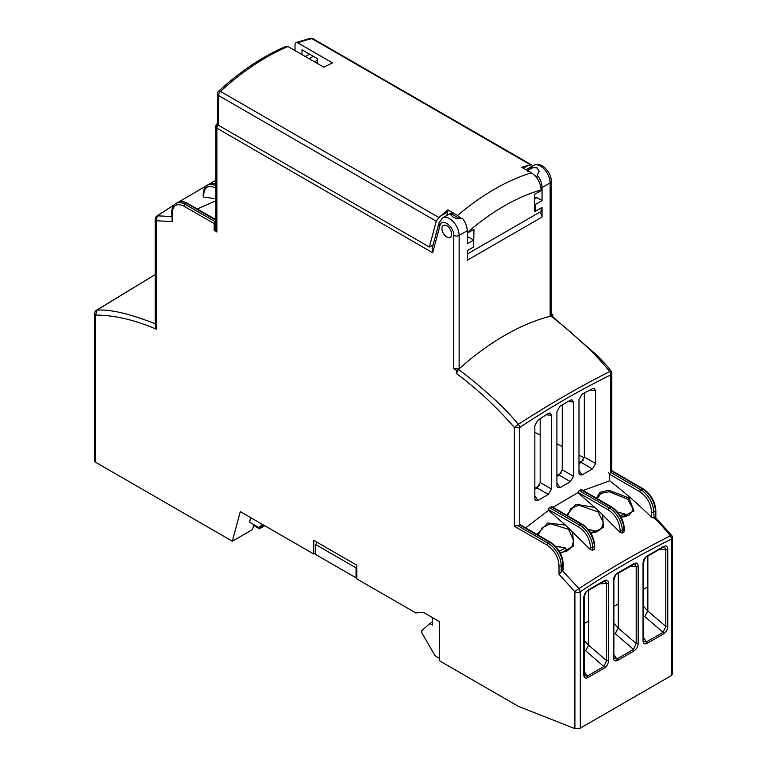 <?xml version="1.0" encoding="UTF-8"?>
<svg xmlns="http://www.w3.org/2000/svg" width="767" height="767" viewBox="0 0 767 767"><rect width="100%" height="100%" fill="white"/><g stroke="black" fill="none" stroke-linecap="round" stroke-linejoin="round"><path stroke-width="1.15" d="M579.21 490.621L609.362 508.022L610.973 507.092L580.83 489.691L579.21 490.621A1.524 0.882 120 0 0 578.28 491.781A1.524 0.882 120 0 0 578.136 492.481L552.288 507.754M580.83 489.691L581.76 489.768L580.83 489.691M520.793 525.587L519.719 524.964A3.806 2.196 180 0 1 517.562 525.587L514.331 526.21L547.178 545.174A1.524 0.882 -60 0 1 548.252 543.304L549.872 542.374L519.719 524.964L519.719 427.449L514.331 427.449L518.387 424.295A3.806 2.033 56.5 0 1 519.719 427.449A882.683 509.624 120 0 1 610.705 374.91L611.826 373.356A3.806 3.806 0 0 0 611.088 371.113C609.343 368.428 604.444 362.983 596.4 354.776L552.154 316.263L550.85 316.071C522.452 323.453 493.89 339.282 465.166 363.539L458.436 369.426C469.078 377.306 479.739 386.069 490.401 395.695C499.863 403.845 509.192 413.384 518.377 424.304L518.377 424.304C549.287 404.276 579.727 386.702 609.698 371.583A3.806 2.349 63.8 0 1 610.705 374.91L610.705 472.434L640.857 489.845L642.478 488.905L611.788 471.187A3.806 2.196 180 0 1 610.705 472.434A1.524 0.882 120 0 0 609.631 474.303L609.631 480.823L583.093 490.477M549.603 507.716L579.747 525.127L581.367 524.187L551.214 506.786L549.603 507.716A1.524 0.882 120 0 0 548.664 508.876A1.524 0.882 120 0 0 548.52 509.585L548.52 510.304L525.74 527.821M551.214 506.786L552.144 506.862L551.214 506.786M573.515 402.013L571.99 399.789L570.437 400.192A612.919 353.875 120 0 0 565.212 403.174A612.919 353.875 120 0 0 559.996 406.222L556.909 411.601L556.909 485.856L557.331 487.448L560.035 487.659L570.399 481.676L573.515 476.269L573.515 402.013L568.088 401.524M548.319 494.418L551.444 489.01L551.444 415.225L549.891 412.982L548.146 413.528A612.507 353.635 120 0 0 537.705 420.393L534.839 425.637L534.839 498.598L535.251 500.189L537.955 500.4L548.319 494.418L537.053 487.917L540.179 482.51L540.179 418.734M595.595 390.576L594.08 388.342L592.67 388.668A612.507 353.635 120 0 0 582.23 394.075L578.989 399.549L578.989 473.105L579.401 474.706L582.105 474.907L592.469 468.925L595.595 463.527L595.595 390.576L590.044 390M608.653 472.347L608.653 472.999L608.653 472.347M537.044 534.455L547.743 522.969L565.49 525.136L590.523 549.738L592.67 550.207L594.291 549.191L594.732 545.951C594.013 536.66 589.813 529.383 582.124 524.12L551.972 506.709M572.652 531.847L573.563 545.931L560.456 553.371M548.52 510.304L565.49 525.136M517.562 525.587L548.252 543.304A18.274 10.546 60 0 1 561.176 565.691L561.176 572.077L563.237 569.603L563.237 564.138C562.518 554.848 558.309 547.571 550.629 542.298L520.477 524.896M562.46 570.706L578.951 588.586C609.497 568.759 639.937 551.185 670.272 535.865L671.278 536.085M609.631 474.303L639.783 491.705C646.974 496.671 650.924 503.507 651.624 512.222A1.524 0.882 0 0 0 653.781 512.222L654.107 517.792C659.802 523.276 665.19 529.297 670.272 535.865A3.806 2.349 63.8 0 1 671.278 539.201L671.278 539.201A3.806 2.196 0 0 0 672.391 537.648A3.806 3.806 0 0 0 671.662 535.395L655.775 517.869M653.781 517.926L651.624 517.332C637.693 503.718 623.696 491.551 609.631 480.823M596.39 498.157L600.043 492.289L608.672 490.238L628.93 497.936L633.993 510.908L621.212 517.399M624.348 528.856C623.629 519.566 619.42 512.289 611.74 507.016A1.524 0.882 -60 0 0 610.973 507.092A18.274 10.546 60 0 1 623.897 529.479A1.524 0.882 0 0 0 624.348 528.856L623.897 532.173L622.286 533.027L620.129 532.451L602.594 514.791L603.38 527.399L591.06 533.516M578.136 492.826L594.741 507.399L575.931 504.255L566.65 515.184M594.741 507.399L602.594 514.791M611.788 471.187L611.826 373.289M556.909 476.451L559.133 475.166L562.249 469.768L562.249 404.89M534.839 489.193L537.053 487.917M578.989 463.709L581.204 462.424L584.329 457.017L584.329 392.963M654.107 517.792L655.392 517.687L655.392 518.636L655.392 511.292A1.524 0.882 0 0 0 655.843 510.669L655.843 510.669A1.524 0.882 0 0 0 655.392 510.045M567.618 515.74L570.725 508.588L578.97 505.127L598.164 512.011L603.408 522.787L601.29 528.674L597.119 531.723L590.791 533.065M551.252 313.77L552.825 314.681L550.14 316.234A3.806 2.196 0 0 0 551.252 314.681L551.252 181.319A3.806 2.196 180 0 1 550.14 182.872L542.058 187.541L542.058 200.59L535.596 204.329L535.596 211.165L534.388 210.465M552.825 316.771L552.825 314.681M550.85 316.071C559.584 322.6 573.035 334.048 581.338 341.804C591.587 350.902 601.04 360.826 609.698 371.583L610.705 371.803M155.672 323.923C135.903 316.272 113.401 308.88 96.728 310.175L95.722 315.074L95.722 462.338L232.343 541.214L252.535 529.556L253.848 524.657M672.391 537.648L672.4 674.212L671.278 675.622L580.293 728.161L574.905 728.65L518.367 706.349L439.491 660.809L439.491 621.644L423.269 612.277L415.8 612.938L356.847 578.903L356.847 565.221L313.78 540.361L313.78 554.033L240.282 511.608L232.343 541.214M458.436 369.426L456.451 373.596L456.451 370.317L459.145 368.764L453.767 368.764L456.451 370.317M432.665 252.755L439.999 225.373A3.806 2.694 15 0 1 439.021 222.833L432.118 248.585L432.665 252.755L216.86 128.166L216.86 231.989L214.166 230.436L215.748 229.525M171.731 216.515L157.302 215.824L156.295 220.733L172.172 221.615L172.172 213.034C172.872 205.125 176.822 202.852 184.022 206.189L214.166 223.6L214.166 230.436M446.758 225.776A6.855 3.96 -120 0 0 443.336 225.431A6.855 3.96 -120 0 0 442.291 230.925A6.855 3.96 -120 0 0 446.758 236.965A6.855 3.96 -120 0 0 450.191 237.3A6.855 3.96 -120 0 0 451.236 231.816A6.855 3.96 -120 0 0 446.758 225.776M578.989 462.769L583.332 460.267L578.989 462.769M317.011 542.221L315.659 544.551L315.659 554.503L356.041 577.81L356.847 577.35M313.78 554.033L315.659 552.949M432.492 617.598L432.492 625.067L429.808 623.513L432.492 621.951M439.491 658.326L435.081 655.775L421.725 632.65L421.725 630.781L429.808 623.513M467.218 254.059L539.374 212.411A3.806 2.196 60 0 1 542.058 217.071L542.058 207.435L535.596 211.165M542.058 217.071L467.218 260.281L467.218 250.636L473.68 246.907L473.68 240.071L467.218 243.801L467.218 230.742A13.71 7.91 -120 0 0 462.376 218.259C459.174 219.266 455.943 218.768 452.683 216.754L450.68 214.683L452.683 212.66L452.683 214.578L450.718 214.942M155.174 325.707L156.286 329.168L156.295 220.733A3.806 2.196 0 0 1 155.174 219.18L155.174 325.707M262.573 524.475L258.776 527.504L249.716 522.269L250.531 517.524M561.176 572.077L559.018 574.282L574.905 591.731A3.806 0.575 -36.2 0 1 578.951 588.586L580.293 591.731A3.806 2.196 180 0 1 580.197 591.788A3.806 2.196 180 0 1 574.905 591.731L574.905 728.65M214.166 223.6A1.524 0.882 -60 0 1 215.249 221.73L215.748 221.442M172.172 221.615L171.731 212.411A1.524 0.882 0 0 0 172.172 213.034M534.839 488.263L539.182 485.751L534.839 488.263M155.174 274.624L96.747 310.165M315.659 544.551L356.041 567.868L356.847 566.468M356.041 567.868L356.041 577.81M667.76 549.172L667.76 626.371C667.597 629.525 666.245 631.998 663.714 633.791A1.524 0.882 -120 0 0 663.091 632.305L646.466 641.902A1.524 0.882 -120 0 1 647.08 643.388C644.529 644.501 643.177 643.59 643.034 640.646A1.524 0.882 0 0 0 643.475 640.023L643.475 562.834C644.798 558.443 645.891 556.401 646.763 556.727L663.397 547.12A1.524 0.882 60 0 0 663.714 546.43C666.264 545.318 667.616 546.229 667.76 549.172A1.524 0.882 180 0 1 665.814 549.268L659.054 549.632M643.034 640.646L643.034 563.448C643.197 560.293 644.548 557.82 647.08 556.027A1.524 0.882 60 0 1 646.782 556.717M604.175 581.309A1.524 0.882 60 0 0 604.482 580.619C607.042 579.507 608.394 580.427 608.538 583.361L608.538 660.56C608.365 663.723 607.013 666.197 604.482 667.99A1.524 0.882 -120 0 0 603.859 666.504L587.234 676.101A1.524 0.882 -120 0 1 587.858 677.587C585.298 678.699 583.955 677.779 583.802 674.845A1.524 0.882 0 0 0 584.253 674.222L584.253 597.023C585.566 592.632 586.669 590.6 587.541 590.916L604.166 581.319L605.096 580.993L606.592 583.466L599.823 583.821M583.802 674.845L583.802 597.646C583.975 594.483 585.326 592.009 587.858 590.216A1.524 0.882 60 0 1 587.551 590.906M633.791 564.215A1.524 0.882 60 0 0 634.098 563.524C636.658 562.412 638 563.323 638.154 566.267L638.154 643.465C637.981 646.619 636.629 649.103 634.098 650.886A1.524 0.882 -120 0 0 633.475 649.4L616.85 659.006A1.524 0.882 -120 0 1 617.473 660.492C614.913 661.605 613.562 660.684 613.418 657.741A1.524 0.882 0 0 0 613.868 657.118L613.868 579.929C615.182 575.538 616.275 573.505 617.157 573.821L634.712 563.889M613.418 657.741L613.418 580.552C613.59 577.388 614.942 574.914 617.473 573.122A1.524 0.882 60 0 1 617.167 573.812M473.68 240.071L468.57 237.118L467.218 237.128M215.748 180.274L179.047 201.846M174.128 204.933L157.321 215.824M203.667 196.304L203.667 197.081L215.748 198.739M215.748 217.991L213.907 218.576M197.292 208.988L215.748 200.81M263.915 525.251L259.438 528.818L264.768 525.74M258.776 527.504L263.302 524.896M157.283 215.843A3.806 2.033 -123.5 0 0 156.88 216.006A3.806 3.806 0 0 0 155.174 219.18M584.253 671.691L587.234 676.101L584.588 675.727L584.253 674.222M608.538 660.56L606.592 660.655L603.859 666.504L585.595 650.752L588.634 645.181L588.634 621.021L584.253 623.552M218.672 91.158C240.761 70.938 263.292 55.972 286.264 46.26L288.008 46.519A228.432 131.886 120 0 0 220.484 91.426A3.806 1.486 47.4 0 0 218.672 91.158A3.806 3.806 0 0 0 217.445 93.967L217.445 123.765L218.557 125.318L429.357 247.032L433.115 244.865M446.873 215.479L447.87 209.87L438.897 217.521L436.279 221.222L429.357 247.032M441.466 215.469L447.87 211.769M527.523 170.562L527.523 169.459C530.754 167.388 533.976 166.89 537.216 167.954L539.22 171.472L537.216 175.049L537.216 176.966L534.992 175.681M539.22 171.664L537.216 168.146C533.65 166.928 530.419 168.011 527.523 171.377M667.76 626.371L665.814 626.466L663.091 632.305L644.817 616.563L647.856 610.992L647.856 556.094M643.475 589.353L647.856 586.832M647.856 611.155L643.475 606.266M638.154 643.465L636.198 643.561L633.475 649.4L615.211 633.657L618.25 628.087L618.25 603.926L613.868 606.457M618.25 603.926L618.25 573.189M618.24 628.25L613.868 623.36M467.247 250.627L467.247 254.05L541.118 211.395L541.118 207.982M467.218 231.701L467.218 233.235M473.68 246.255L473.977 229.333L467.247 233.216M523.382 168.174L528.137 165.423L521.733 167.225L531.426 172.815C537.37 176.995 540.601 182.69 541.118 189.928L541.118 190.571L534.388 194.454L534.388 211.548L535.328 211.011M461.427 218.662L457.554 215.469L447.87 209.87M595.556 531.665L594.454 531.052L595.556 532.298M588.394 529.623A15.992 9.233 180 0 1 594.454 531.052L590.983 533.055M531.454 166.64L530.342 164.732L311.929 38.638A3.806 2.196 120 0 1 313.07 38.762A3.806 3.806 0 0 0 310.29 38.35A3.806 2.732 76.7 0 1 311.929 38.638A228.432 131.886 120 0 0 297.701 42.799L296.043 42.521L295.007 44.409L295.007 50.564M302.016 54.601L302.016 49.788L317.356 58.647L317.356 63.46M297.701 42.799L332.523 62.904L323.77 67.16L288.008 46.519M565.941 548.76L564.848 548.156L565.941 548.76L565.941 551.511M555.826 546.574A15.992 9.233 180 0 1 564.848 548.156L559.344 551.329M625.163 514.571L624.07 513.957L625.163 514.571L625.163 516.651M618.001 512.529A15.992 9.233 180 0 1 624.07 513.957L620.455 516.047M309.552 54.141L305.381 56.547M313.32 56.317L309.149 58.723M317.356 60.2L314.528 61.83M313.07 38.762L531.301 164.752L528.137 165.423M634.721 563.889L636.198 566.372L629.439 566.727M613.868 654.587L616.85 659.006L614.194 658.623L613.868 657.118M643.475 637.492L646.466 641.902L643.81 641.528L643.475 640.023M663.397 547.12L664.327 546.794L665.814 549.268L665.814 626.466L647.856 610.992M452.683 214.578L460.133 218.883M216.86 125.059L216.86 128.166L215.748 126.613L215.748 230.436L216.86 231.989M597.292 498.675L601.021 493.325L609.238 491.752L627.78 499.269L633.015 509.067M538.185 535.117L542.096 527.84L550.275 523.746L568.548 529.316L573.793 540.582L571.626 547.187L567.072 550.984L560.226 552.911M588.634 621.021L588.634 590.283M534.388 198.346L535.807 197.531A2.282 1.323 60 0 1 536.948 197.637L542.058 200.59M259.438 528.818L253.637 525.472M638.154 566.267A1.524 0.882 180 0 1 636.198 566.372L636.198 643.561L618.25 628.087M613.418 580.552L613.59 579.421M608.538 583.361A1.524 0.882 180 0 1 606.592 583.466L606.592 660.655L588.634 645.181M583.802 597.646L583.975 596.515M643.034 563.448L643.197 562.326M96.709 310.184A3.806 2.033 -123.5 0 0 96.306 310.347A3.806 3.806 0 0 0 94.6 313.521A3.806 2.196 0 0 0 95.722 315.074C113.861 315.208 133.151 319.532 153.601 328.065L156.295 329.168M452.683 212.66A13.71 7.91 -120 0 0 450.68 213.284L442.597 217.943A13.71 7.91 -120 0 1 449.452 218.624A13.71 7.91 -120 0 1 459.145 235.411L459.145 368.764M534.388 203.629L535.596 204.329M527.523 169.459A13.71 7.91 -120 0 0 526.152 169.775M542.058 187.541A13.71 7.91 -120 0 0 537.216 175.049M561.252 473.009L556.909 475.521M584.243 457.88L578.989 455.157M562.249 446.509L556.909 443.748M540.179 435.1L534.839 432.339M95.722 462.338A3.806 2.196 180 0 1 94.6 460.785L94.6 313.521M588.634 645.344L584.253 640.464M594.291 549.191L594.291 546.574A18.274 10.546 60 0 0 581.367 524.187A1.524 0.882 -60 0 1 582.124 524.12M578.136 492.481L608.289 509.892C615.479 514.858 619.429 521.694 620.129 530.409L620.129 532.451M620.129 530.409A1.524 0.882 -0 0 0 622.286 530.409A18.274 10.546 60 0 0 609.362 508.022A1.524 0.882 120 0 0 608.289 509.892M651.624 512.222L651.624 517.332M655.843 517.936L655.843 510.669C655.123 501.378 650.915 494.101 643.235 488.838A1.524 0.882 -60 0 0 642.478 488.905A18.274 10.546 60 0 1 655.392 511.292L653.781 512.222A18.274 10.546 60 0 0 640.857 489.845A1.524 0.882 120 0 0 639.783 491.705M456.451 373.596C476.815 388.601 496.115 406.548 514.331 427.449L514.331 526.21M562.786 570.466L562.786 564.761A18.274 10.546 60 0 0 549.872 542.374A1.524 0.882 -60 0 1 550.629 542.298M548.52 509.585L578.673 526.987C585.863 531.953 589.813 538.789 590.523 547.504L590.523 549.738M592.67 550.207L592.67 547.504A18.274 10.546 60 0 0 579.747 525.127A1.524 0.882 120 0 0 578.673 526.987M573.515 476.269L562.249 469.768M570.399 481.676L559.133 475.166M560.035 487.659L556.909 483.22M551.444 489.01L540.179 482.51M551.444 415.225L546.133 414.832M537.955 500.4L534.839 495.961M595.595 463.527L584.329 457.017M581.204 462.424L592.469 468.925M582.105 474.907L578.989 470.468M594.732 545.951A1.524 0.882 0 0 1 594.291 546.574L592.67 547.504A1.524 0.882 180 0 1 590.523 547.504M547.178 545.174C554.368 550.14 558.318 556.976 559.018 565.691A1.524 0.882 180 0 0 561.176 565.691L562.786 564.761A1.524 0.882 0 0 0 563.237 564.138M598.615 511.301L598.164 512.011M559.018 565.691L559.018 574.282M439.999 225.373C441.619 217.358 454.198 226.524 453.767 235.411L453.767 368.764M671.278 675.622L671.278 539.201C640.953 554.158 610.618 571.664 580.293 591.731L580.293 728.161M550.14 316.234L550.14 182.872A13.71 7.91 -120 0 0 540.447 166.094A13.71 7.91 -120 0 0 533.592 165.413C540.524 160.859 551.54 171.798 551.252 181.319M467.218 230.742L459.145 235.411A3.806 2.196 180 0 1 453.767 235.411M215.748 220.158L186.707 203.389L185.096 204.329L215.249 221.73M171.731 212.411C171.818 208.039 173.227 205.038 175.959 203.418A18.274 10.546 -120 0 1 185.096 204.329A1.524 0.882 120 0 0 184.022 206.189M663.714 546.43L647.08 556.027M647.08 643.388L663.714 633.791M587.858 677.587L604.482 667.99M604.482 580.619L587.858 590.216M634.098 563.524L617.473 573.122M617.473 660.492L634.098 650.886M468.57 237.118L467.218 237.895M215.748 219.64L187.474 203.322A1.524 0.882 120 0 0 186.707 203.389A18.274 10.546 -120 0 0 177.57 202.488L175.959 203.418M203.667 197.081L203.667 194.847C204.377 186.947 208.317 184.665 215.517 188.011L215.748 188.136M215.748 187.1A1.524 0.882 120 0 0 215.517 188.011M203.226 196.812L203.226 194.224A1.524 0.882 0 0 0 203.667 194.847M215.748 185.681A18.274 10.546 -120 0 0 207.454 185.24C204.722 186.86 203.313 189.852 203.226 194.224M215.748 184.061A18.274 10.546 -120 0 0 209.075 184.301L207.454 185.24M436.279 221.222L218.557 95.52L218.557 125.318M217.445 93.967A3.806 2.196 0 0 0 218.557 95.52A3.806 2.196 120 0 1 220.484 91.426L438.897 217.521M467.247 232.574C491.877 211.347 516.498 197.129 541.118 189.928M531.426 172.815A228.432 131.886 120 0 0 457.554 215.469M218.029 124.935A3.806 2.196 120 0 0 217.914 125.088A3.806 2.196 -60 0 0 216.86 128.166M534.388 199.113L536.948 197.637M431.438 245.833L432.665 246.543M622.286 533.027L622.286 530.409L623.897 529.479L623.897 532.173M628.93 497.936L627.78 499.269M568.999 528.597L568.548 529.316M611.74 507.016L581.587 489.614M439.021 222.833L442.597 217.943M215.748 180.255L178.864 201.903M174.253 204.789L156.88 216.006M310.29 38.35L296.043 42.511M617.742 512.222L624.779 513.852M555.567 546.296L565.557 548.041M588.136 529.316L595.173 530.946M217.445 123.449A3.806 3.806 0 0 0 215.748 126.613M215.748 183.735L209.075 184.301M187.474 203.322C183.639 201.213 180.341 200.935 177.57 202.488M155.174 274.596L96.306 310.347M533.592 165.413L526.095 169.737M643.235 488.838L611.826 470.698M633.015 508.866L632.746 510.812L629.045 515.223L624.405 516.785L621.011 517.016"/></g></svg>
